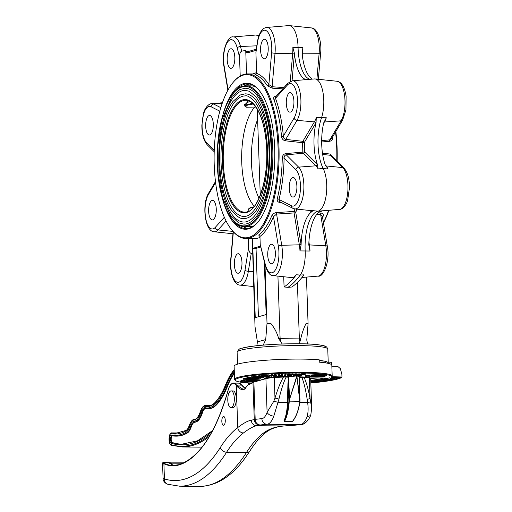 <?xml version="1.0" encoding="UTF-8"?>
<svg xmlns="http://www.w3.org/2000/svg" width="512" height="512" viewBox="0 0 512 512"><rect width="100%" height="100%" fill="white"/><g stroke="black" fill="none" stroke-linecap="round" stroke-linejoin="round"><path stroke-width="0.77" d="M234.24 369.683A71.853 28.192 -89.4 0 0 225.754 384.589A83.014 32.57 90.6 0 1 215.52 402.285A50.925 19.981 90.6 0 1 205.338 406.317A13.67 5.363 -89.4 0 0 200.512 411.462A22.605 8.87 90.6 0 1 193.709 420.09A14.79 5.805 -89.4 0 0 189.325 425.517A16.045 6.298 90.6 0 1 185.792 431.014A0.698 0.627 60.1 0 1 186.086 430.419L175.635 433.344A121.389 47.622 -89.4 0 1 171.622 432.864L170.982 433.562A5.581 2.189 -89.4 0 0 169.075 439.174A5.581 2.189 -89.4 0 0 170.957 444.621A0.698 0.64 107.1 0 0 171.392 445.293C168.102 444.525 168.448 433.491 171.411 432.902L179.597 432.947M172.134 435.789A3.488 1.37 -89.4 0 0 171.187 439.456A3.488 1.37 -89.4 0 0 172.358 442.554A227.424 89.229 -89.4 0 0 182.291 444.166M205.702 408.378A11.578 4.544 -89.4 0 0 202.426 412.774A24.698 9.69 90.6 0 1 194.995 422.195A12.698 4.979 -89.4 0 0 191.232 426.854A18.138 7.117 90.6 0 1 187.238 433.069A124.179 48.717 90.6 0 1 176.25 436.141L175.603 436.134A124.179 48.717 90.6 0 1 171.642 435.68L175.603 436.134A124.179 48.717 90.6 0 0 186.598 433.062A0.698 0.627 -119.9 0 1 185.901 432.378A17.44 6.842 -89.4 0 0 189.741 426.4A13.395 5.254 90.6 0 1 193.709 421.485A24 9.414 -89.4 0 0 200.934 412.326A12.275 4.819 90.6 0 1 205.267 407.706A52.32 20.525 -89.4 0 0 215.725 403.565A84.41 33.12 -89.4 0 0 226.131 385.568A70.458 27.642 90.6 0 1 234.291 371.149M217.114 404.218A53.018 20.8 90.6 0 1 208.614 408.704L207.968 408.698A53.018 20.8 90.6 0 1 205.875 408.403A0.698 0.64 105.1 0 1 205.728 408.384L207.968 408.698A53.018 20.8 90.6 0 0 216.474 404.211L217.114 404.218A85.114 33.389 90.6 0 0 227.603 386.074L226.963 386.067A85.114 33.389 90.6 0 1 216.474 404.211A0.698 0.589 42 0 1 215.725 403.565M234.368 373.44A69.76 27.373 -89.4 0 0 227.603 386.074M171.642 435.68L170.989 434.97A123.482 48.448 -89.4 0 0 185.901 432.378M225.267 420.397A4.397 1.722 90.6 0 1 223.501 425.28A4.397 1.722 90.6 0 1 221.83 421.37A4.397 1.722 90.6 0 1 223.597 416.493A4.397 1.722 90.6 0 1 225.267 420.397M231.149 390.912L233.075 390.931A8.371 3.283 90.6 0 1 236.256 398.374A8.371 3.283 90.6 0 1 232.896 407.674L230.97 407.654A8.371 3.283 -89.4 0 0 234.304 400.416A8.371 3.283 -89.4 0 0 234.336 398.355A8.371 3.283 -89.4 0 0 231.149 390.912A8.371 3.283 -89.4 0 0 227.776 399.251A8.371 3.283 -89.4 0 0 230.97 407.654M331.533 377.229L332.186 375.981A48.832 5.165 -2 0 0 283.2 372.525A48.832 5.165 -2 0 0 234.579 379.386L234.118 366.214A48.832 5.165 -2 0 1 265.338 360.301A48.832 5.165 -2 0 1 319.181 359.802L319.258 362.157A48.832 5.165 178 0 1 331.782 365.011L331.699 362.656L328.243 362.918A45.344 4.794 178 0 0 324.947 361.267A45.344 4.794 178 0 0 319.2 360.384M327.757 349.062A45.344 4.794 178 0 0 291.405 345.632A45.344 4.794 178 0 0 240.73 350.208A45.344 4.794 178 0 0 237.12 352.23C238.502 349.35 240.16 348.013 242.086 348.218C251.936 344.749 299.302 342.298 317.837 344.691C327.968 346.253 325.261 346.451 326.778 347.078L327.757 349.062L328.243 362.918L326.624 363.046M319.213 360.851A10.464 1.107 -2 0 1 324.947 361.267A10.464 1.107 -2 0 1 325.709 361.651L325.754 362.899M242.912 226.464A72.346 28.384 -89.4 0 0 247.827 228.435M249.338 84.045A72.346 28.384 -89.4 0 0 244.378 85.914M233.248 220.57A72.346 28.384 -89.4 0 0 246.029 228.563A72.346 28.384 -89.4 0 0 257.939 222.086M259.315 90.605A72.346 28.384 -89.4 0 0 247.539 83.885A72.346 28.384 -89.4 0 0 234.598 91.603M260.576 50.131A9.766 3.834 -89.4 0 0 264.294 58.816A9.766 3.834 -89.4 0 0 268.23 49.088A9.766 3.834 -89.4 0 0 264.499 39.283A9.766 3.834 -89.4 0 0 260.576 50.131M267.296 85.766A1.395 1.101 -32.7 0 0 268.87 84.582L271.616 52.691A18.842 7.392 -89.4 0 0 266.611 30.95A18.842 7.392 -89.4 0 0 257.562 42.259L255.917 52.499L256.646 73.395A83.712 32.845 90.6 0 1 268.87 84.582L272.141 86.752A1.395 0.442 -86.2 0 0 272.243 88.179L267.296 85.766A82.317 32.294 -89.4 0 0 255.411 74.816L256.646 73.395M227.181 59.603A9.766 3.834 -89.4 0 0 230.899 68.288A9.766 3.834 -89.4 0 0 234.829 58.56A9.766 3.834 -89.4 0 0 231.104 48.755A9.766 3.834 -89.4 0 0 227.181 59.603M240.211 76.026L239.552 57.146L237.229 48.019A18.842 7.392 -89.4 0 0 227.578 42.022A18.842 7.392 -89.4 0 0 224.173 66.144L228.077 89.869M247.763 51.706L246.989 52.947L245.734 50.394L241.69 51.181C240.275 51.77 239.565 53.76 239.552 57.146M246.016 51.514L247.366 51.091A1.395 0.422 -90.1 0 0 247.635 51.693M247.418 51.75L256.179 49.267M323.398 222.547A82.317 32.294 -89.4 0 0 328.614 210.31M336.755 160.954A82.317 32.294 -89.4 0 0 336.499 143.053A82.317 32.294 -89.4 0 0 335.546 131.974M322.464 153.184L330.118 154.042L333.562 157.786M318.278 212.787L320.89 213.011C322.957 213.402 323.718 214.458 323.162 216.186A1.395 0.922 22.7 0 0 322.394 216.442M332.813 136.576A82.317 32.294 90.6 0 1 332.851 137.005C332.902 139.392 331.846 140.813 329.67 141.274L321.677 141.99M309.952 79.315A34.88 13.683 90.6 0 1 298.074 47.418A23.718 9.306 -89.4 0 0 289.376 25.606A23.718 9.306 -89.4 0 0 288.678 25.6L266.65 27.462A21.626 8.486 90.6 0 1 275.027 53.248L292.666 53.741A23.245 9.12 -89.4 0 0 292.864 47.398L294.419 53.395A24.634 9.664 90.6 0 1 294.368 54.022L292.064 80.832M283.718 276.742L284.077 286.944L287.942 287.354A136.736 53.645 -89.4 0 0 300.205 275.104A23.718 9.306 -89.4 0 0 305.178 250.906A34.88 13.683 90.6 0 1 317.99 211.187A23.718 9.306 -89.4 0 0 326.336 194.131A23.718 9.306 -89.4 0 0 323.2 168.557A34.88 13.683 90.6 0 1 321.44 118.022A23.718 9.306 -89.4 0 0 323.104 93.146A23.718 9.306 -89.4 0 0 315.085 78.944A23.718 9.306 -89.4 0 0 314.394 78.938L292.358 80.8A21.626 8.486 90.6 0 1 300.582 95.77A21.626 8.486 90.6 0 1 297.018 120.365L314.381 121.888A23.245 9.12 -89.4 0 0 316.275 117.664L316.051 122.694A24.634 9.664 90.6 0 1 315.846 123.053L304.32 142.477A83.712 32.845 90.6 0 1 304.646 151.962A1.395 1.197 -45.2 0 1 303.27 153.242A1.395 0.55 84.6 0 1 302.816 152.019A82.317 32.294 -89.4 0 0 302.49 142.694L285.37 140.806C283.149 140.307 281.869 138.861 281.523 136.467A82.317 32.294 -89.4 0 0 273.805 99.258C273.286 97.517 274.061 96.493 276.115 96.198L276.224 96.192M233.254 82.253L233.792 81.626A82.317 32.294 90.6 0 1 247.648 73.907A82.317 32.294 90.6 0 1 279.078 151.776A82.317 32.294 90.6 0 1 245.926 238.534A82.317 32.294 90.6 0 1 232.23 230.528L231.712 229.894A81.619 32.026 -89.4 0 0 278.163 156.55A81.619 32.026 -89.4 0 0 233.254 82.253A81.619 32.026 -89.4 0 0 214.234 165.261A81.619 32.026 -89.4 0 0 231.712 229.894M282.784 88.87L272.243 88.179M245.926 238.534L254.266 238.624A82.317 32.294 -89.4 0 0 259.981 237.389M296.883 209.126A83.712 32.845 90.6 0 1 295.763 212.39A1.395 0.525 -9.4 0 1 294.086 212.941L276.589 214.067L273.485 216.666A1.395 0.922 22.7 0 0 271.834 215.648C272.678 213.926 274.266 212.896 276.589 212.55L294.08 211.443A82.317 32.294 -89.4 0 0 294.957 208.922M281.67 202.688L279.827 202.509C277.747 202.099 276.902 200.851 277.274 198.765A82.317 32.294 -89.4 0 0 282.272 157.952C282.445 155.501 283.629 154.042 285.811 153.581L304.646 151.962L317.293 164.525A24.634 9.664 90.6 0 1 317.523 164.768A35.245 13.83 90.6 0 1 316.051 122.694M245.734 50.394L246.554 73.939M260.39 246.189L252.832 248.333L255.251 317.658L266.163 314.566L264.32 261.837M264.96 264.346L267.021 323.373A14.97 5.875 -89.4 0 0 267.008 323.546L265.715 339.558L257.421 341.907L255.046 326.938A14.97 5.875 -89.4 0 0 255.021 326.778L252.275 238.605M306.458 277.094L308.083 323.802L305.984 323.706C303.725 328.141 301.965 333.21 300.71 338.906A18.893 1.997 178 0 0 299.36 338.88L280.109 338.682A18.893 1.997 178 0 0 278.714 338.675C277.114 332.941 274.458 327.827 270.752 323.341L267.021 323.373M276.589 212.55A1.395 0.461 86.4 0 0 276.589 214.067L281.734 245.293A21.626 8.486 90.6 0 1 273.357 275.642L291.501 277.562A23.354 9.165 -89.4 0 0 296.288 274.739L300.205 275.104L303.987 274.822A136.371 53.504 -89.4 0 1 291.776 287.021L287.942 287.354M282.202 343.987L278.714 338.675M300.71 338.906L299.334 343.757M265.715 339.558L263.258 345.107M256.858 345.734L257.421 341.907M307.571 343.962L306.778 339.987L308.07 323.974A14.97 5.875 90.6 0 1 308.083 323.802M223.142 113.952A73.043 28.659 90.6 0 1 259.059 90.285A73.043 28.659 90.6 0 1 274.797 156.512A73.043 28.659 90.6 0 1 257.677 222.4A73.043 28.659 90.6 0 1 222.266 197.99M335.84 131.475A81.619 32.026 90.6 0 1 337.114 161.312M328.902 210.285A81.619 32.026 90.6 0 1 323.443 222.81M260.57 247.078L256.038 248.365L258.432 316.762M256.038 248.365L252.832 248.333M233.35 231.834L230.938 259.846A18.842 7.392 -89.4 0 0 235.942 281.587A18.842 7.392 -89.4 0 0 244.992 270.278L248.602 247.808C248.858 251.174 249.728 253.024 251.226 253.37L252.787 253.402M248.602 247.808L248.275 238.56M234.342 264.57A9.766 3.834 -89.4 0 0 238.054 273.254A9.766 3.834 -89.4 0 0 241.99 263.526A9.766 3.834 -89.4 0 0 238.259 253.722A9.766 3.834 -89.4 0 0 234.342 264.57M265.325 264.518A2.79 1.44 -14.3 0 0 265.184 265.229L260.23 244.512L265.325 264.518A18.842 7.392 -89.4 0 0 274.976 270.515A18.842 7.392 -89.4 0 0 278.381 246.394L273.485 216.666A83.712 32.845 90.6 0 1 259.949 236.493L260.23 244.512M259.949 236.493L258.669 235.034A82.317 32.294 -89.4 0 0 271.834 215.648M267.738 255.098A9.766 3.834 -89.4 0 0 271.45 263.782A9.766 3.834 -89.4 0 0 275.386 254.054A9.766 3.834 -89.4 0 0 271.654 244.25A9.766 3.834 -89.4 0 0 267.738 255.098M258.656 36.39A23.718 9.306 -89.4 0 0 255.981 35.078A23.718 9.306 -89.4 0 0 255.283 35.072L233.254 36.934A21.626 8.486 90.6 0 1 240.493 46.496L256.73 45.824M208.627 211.232A9.766 3.834 -89.4 0 0 212.346 219.917A9.766 3.834 -89.4 0 0 216.275 210.189A9.766 3.834 -89.4 0 0 212.55 200.384A9.766 3.834 -89.4 0 0 208.627 211.232M205.664 126.336A9.766 3.834 -89.4 0 0 209.382 135.014A9.766 3.834 -89.4 0 0 213.312 125.293A9.766 3.834 -89.4 0 0 209.581 115.482A9.766 3.834 -89.4 0 0 205.664 126.336M286.291 103.469A9.766 3.834 -89.4 0 0 290.003 112.154A9.766 3.834 -89.4 0 0 293.939 102.426A9.766 3.834 -89.4 0 0 290.208 92.621A9.766 3.834 -89.4 0 0 286.291 103.469M289.254 188.371A9.766 3.834 -89.4 0 0 292.973 197.056A9.766 3.834 -89.4 0 0 296.902 187.328A9.766 3.834 -89.4 0 0 293.171 177.523A9.766 3.834 -89.4 0 0 289.254 188.371M325.472 165.434L325.958 165.92A23.245 9.12 90.6 0 1 328.109 168.992L325.222 164.845A35.245 13.83 90.6 0 1 323.75 122.771L326.317 117.766L316.275 117.664M317.523 164.768L318.067 168.89L323.2 168.557L328.109 168.992M278.381 246.394A2.79 1.05 170.6 0 1 281.734 245.293L299.341 244.819L294.086 212.941A1.395 0.461 86.3 0 1 294.08 211.443A1.395 0.851 19.8 0 1 295.763 212.39L301.011 244.269A24.634 9.664 90.6 0 1 301.107 244.851A35.245 13.83 90.6 0 1 311.77 211.782A24.634 9.664 90.6 0 1 311.526 211.667L309.03 210.413M308.909 242.067L309.382 244.922A23.245 9.12 90.6 0 1 310.016 251.027L308.806 244.934A35.245 13.83 90.6 0 1 319.469 211.866L322.995 210.758L317.99 211.187L312.954 210.656L311.77 211.782M301.107 244.851L299.974 250.918L310.016 251.027M306.093 79.642A35.245 13.83 90.6 0 1 294.419 53.395M312.333 79.11A35.245 13.83 90.6 0 1 302.118 53.478L302.906 47.507L292.864 47.398M284.077 286.944A136.371 53.504 -89.4 0 0 296.288 274.739M255.917 52.499L257.37 41.843A2.79 0.915 9.1 0 0 257.562 42.259M281.523 136.467L283.341 136.147L294.086 118.035A18.842 7.392 -89.4 0 0 296.666 93.293A18.842 7.392 -89.4 0 0 287.27 85.158A2.79 2.342 41.9 0 1 287.757 83.322L275.552 96.941L275.488 98.304A83.712 32.845 90.6 0 1 283.341 136.147C283.43 137.875 284.23 138.957 285.728 139.392L302.854 141.312A1.395 1.062 -149.3 0 1 304.32 142.477L302.49 142.694A1.395 0.525 -83.6 0 1 302.854 141.312L314.381 121.888A1.395 1.062 -149.3 0 1 315.846 123.053M329.67 141.274A1.395 0.57 84.8 0 1 329.805 139.853L331.635 138.566M285.811 153.581A1.395 0.55 84.7 0 0 286.266 154.829L298.65 167.142L315.91 165.811L303.27 153.242L286.266 154.829C284.794 155.226 284.07 156.282 284.102 157.99L282.272 157.952M291.482 205.773L279.021 199.494L279.757 201.728L292.794 208.294A2.79 2.522 -63.3 0 1 291.482 205.773A18.842 7.392 -89.4 0 0 300.128 192.525A18.842 7.392 -89.4 0 0 295.891 169.715L284.102 157.99A83.712 32.845 90.6 0 1 279.021 199.494A1.395 0.659 13.8 0 0 277.274 198.765M344.058 168.218C347.699 172.454 349.498 179.002 349.453 187.859L347.654 200.211C347.021 203.712 343.002 209.562 339.584 209.382A21.626 8.486 -89.4 0 0 347.827 191.386A21.626 8.486 -89.4 0 0 342.733 167.603A2.79 2.4 134.8 0 1 344.058 168.218L331.814 156.045L330.342 155.29L322.65 154.413M327.334 246.426C330.342 261.184 323.315 277.83 318.067 276.109A21.626 8.486 -89.4 0 0 325.811 245.754A2.79 1.05 170.6 0 1 327.334 246.426L322.336 216.09L320.666 214.528L316.934 214.195M330.118 154.042A1.395 0.538 -83.5 0 0 330.342 155.29L342.733 167.603L325.958 165.92A1.395 1.197 -45.2 0 1 325.69 165.856M320.89 213.011A1.395 0.627 -84.9 0 0 320.666 214.528L325.811 245.754L309.382 244.922M287.27 85.158L275.488 98.304A1.395 0.89 -20.2 0 1 273.805 99.258M294.086 118.035A2.79 2.125 -149.3 0 0 297.018 120.365L285.728 139.392A1.395 0.525 -83.7 0 0 285.37 140.806M280.211 201.952A1.395 0.614 -84.4 0 0 279.827 202.509M330.746 379.098A20.928 2.214 178 0 0 335.002 377.888L333.766 377.875A20.928 2.214 178 0 0 329.504 379.085L330.746 379.098L330.726 378.547M334.886 379.155L340.211 377.926L334.886 379.155M325.261 379.053L329.626 377.818L325.248 378.778M332.013 376.672L341.965 377.011L341.869 374.24L340.326 368.621L337.824 366.483L331.846 366.278M296.442 374.566L293.478 375.283L296.442 374.566M296.442 374.534L296.442 373.856L295.424 373.875L293.485 374.611M289.574 373.926L289.6 374.618L288.557 374.65L287.68 375.341L288.717 375.315L289.594 374.63L289.574 373.926L288.538 373.952L287.654 374.65L287.686 375.334L287.654 374.65M282.56 374.822L281.517 374.861L281.734 375.52L282.778 375.475L282.534 374.131L281.491 374.163L281.517 374.861L281.491 374.163M282.752 374.784L282.534 374.131M275.552 375.142L274.528 375.2L276.864 375.757L275.552 375.142L275.526 374.451L274.496 374.496L274.528 375.181M276.832 375.053L276.858 375.75L276.832 375.053L275.526 374.451M268.787 375.584L271.168 376.141L268.787 375.584L268.762 374.893L267.75 374.95L267.814 375.622M271.11 375.469L268.762 374.893M262.464 376.134L265.862 376.608L262.464 376.134L262.438 375.443L261.549 375.533M264.563 375.731L262.438 375.443M256.774 376.774L261.107 377.152L256.774 376.774L256.749 376.077L255.974 376.179M258.579 376.23L256.749 376.077M251.898 377.478L257.043 377.754L251.898 377.478L251.878 376.787L251.027 376.858L251.053 377.555M253.338 376.858L251.878 376.787M247.981 378.234L253.03 378.47L247.981 378.234L247.955 377.542L247.187 377.619L247.213 378.31M248.992 377.562L247.955 377.542M302.362 374.317L305.338 374.272L302.362 374.317M303.2 374.426L303.174 373.734M303.277 374.291L303.283 373.587L304.186 373.594L304.211 374.291M303.309 374.278L303.283 373.587M304.192 373.741L304.691 373.715M304.717 374.413L304.717 373.536L305.312 373.574L305.338 374.272M304.742 374.234L304.717 373.536M301.574 374.509L301.549 373.811L302.483 373.549L303.123 373.549L303.149 374.246M302.502 374.24L302.483 373.549M301.395 374.592L303.949 374.675L300.973 374.662L301.549 373.875M301.37 374.771L300.947 373.971L301.37 373.901M303.546 374.477L303.949 374.675M301.331 374.56L301.306 373.869M301.35 374.074L300.947 373.971L301.35 374.074M301.28 374.611L301.254 373.914M299.974 374.982L302.643 375.008L300 374.976M299.834 375.091L302.765 375.008L299.834 375.091L299.853 374.285L300.87 374.157M302.861 374.253L302.765 375.008M301.478 375.232L298.17 375.469L301.229 375.155M298.765 374.867L299.014 375.379L298.995 374.797M298.17 375.469L298.157 375.04M298.701 375.322L298.688 374.886M299.366 374.694L299.738 374.694M297.702 375.629L300.448 375.667L297.619 375.674M297.421 375.002L297.446 375.699L297.549 375.206M297.965 375.52L297.946 375.098M246.419 379.264L243.443 379.245L246.413 379.117M243.443 379.245L243.45 378.541L245.683 378.432M243.475 379.238L243.45 378.541M243.571 379.238L243.546 378.541M243.853 379.226L243.827 378.534M244.973 378.918L244.947 378.227M245.05 378.925L245.024 378.227M245.926 379.2L245.914 378.739M247.27 379.27L249.869 378.976L247.264 379.181M250.816 379.149L249.222 379.213L250.816 379.149L250.803 378.79M249.139 378.554L249.216 379.053M250.374 379.136L250.362 378.784M252.179 379.162L253.869 379.187L252.006 379.226M251.552 378.541L251.578 379.238L254.317 379.194L251.706 379.021M254.438 378.426L254.317 379.194M299.731 374.592L293.818 375.994L299.731 374.592M299.731 374.547L299.75 373.875L296.467 374.534M293.056 374.579L292.038 374.592L289.197 375.994L290.227 375.974L293.056 374.579M293.043 373.875L293.069 374.566L293.043 373.875L292.013 373.901L289.184 375.315M286.086 374.707L285.043 374.739L284.384 376.09L285.427 376.058L286.086 374.707L286.067 374.01L285.018 374.042L284.384 376.09L284.358 375.398M279.04 374.97L277.997 375.008L279.526 376.282L280.57 376.237L279.04 374.97L279.014 374.272L277.978 374.317L278.003 375.002M280.544 375.546L280.57 376.237L280.544 375.546L279.014 374.272M272.128 375.354L271.123 375.418L274.79 376.563L275.789 376.493L272.128 375.354L272.102 374.656L271.078 374.707L271.123 375.386M275.77 375.834L272.102 374.656M275.814 376.512L275.789 375.814L275.789 376.493M265.555 375.846L270.317 376.915L265.555 375.846L265.53 375.155L264.544 375.213L264.621 375.878M271.226 376.192L271.149 375.45M267.776 375.546L265.53 375.155M259.526 376.442L267.181 377.274L259.526 376.442L259.501 375.75L258.669 375.846M267.053 376.614L265.856 376.422M261.485 375.962L259.501 375.75M254.227 377.12L263.565 377.741L254.227 377.12L254.202 376.422L253.491 376.531M262.874 376.979L261.094 376.87M255.853 376.531L254.202 376.422M263.379 377.094L263.565 377.741M249.811 377.85L260.57 378.253L249.811 377.85L249.786 377.158L248.979 377.235L249.005 377.926M251.04 377.203L249.786 377.158M246.419 378.624L257.562 378.861L246.419 378.624L246.394 377.933L245.67 378.01L245.69 378.701M247.2 377.939L246.394 377.933M322.758 379.514L310.765 381.453A48.41 5.12 178 0 0 322.726 379.514L334.285 379.629A52.358 5.536 -2 0 1 310.81 382.771M341.965 377.011L341.203 377.766L331.072 377.421L331.795 376.666M341.542 377.677L341.203 377.766A59.296 6.272 178 0 1 310.822 382.995L341.542 377.67M331.699 362.656A48.832 5.165 -2 0 1 331.725 362.81L332.186 375.981M250.067 383.872L250.042 383.206M264.134 378.912A19.322 2.042 -2 0 1 293.35 376.282M298.573 376.589A19.322 2.042 -2 0 1 300.845 376.896M299.373 381.76L299.456 384.045M288.851 377.19L287.827 402.362C287.558 410.406 286.368 416.64 284.256 421.075L284.339 421.024C286.714 416.435 288.237 409.824 288.896 401.19L296.845 375.942L288.736 376.73L288.851 377.19L286.086 377.12C283.571 382.362 281.19 389.67 278.957 399.04L273.85 416.058A24 9.414 90.6 0 1 267.066 424.262L260.358 424.966A5.581 5.126 84 0 1 255.181 419.334L261.894 418.63A18.419 7.226 -89.4 0 0 267.098 412.333L265.92 378.675L253.882 382.086L255.181 419.334L254.259 419.565L252.966 382.451A251.84 26.624 -2 0 1 248.006 385.043L244.294 389.318C241.811 390.182 239.136 388.915 236.275 385.523A42.624 16.723 90.6 0 1 235.898 385.056A15.347 6.022 -89.4 0 0 228.186 390.106A174.758 68.563 90.6 0 1 178.72 465.005A128.71 50.496 90.6 0 1 163.904 463.731L164.435 478.918A5.581 5.094 107.5 0 0 167.885 484.294C163.725 482.848 162.918 479.552 163.091 478.592L164.435 478.918A216.96 85.12 -89.4 0 0 220.365 447.437A179.987 70.618 90.6 0 1 237.741 427.558C243.373 423.238 247.885 420.781 251.27 420.186L254.259 419.565A5.581 5.498 75.8 0 0 259.802 425.05L256.742 425.702C253.472 426.323 249.043 428.736 243.456 432.954A174.406 68.429 -89.4 0 0 226.618 452.218L246.509 452.429A5.581 4.339 32.4 0 0 250.099 450.688L244.787 458.445C231.36 476.762 216.256 486.08 199.482 486.4A222.541 87.309 -89.4 0 0 246.509 452.429A174.406 68.429 90.6 0 1 263.347 433.165C268.922 428.947 275.77 426.554 283.885 425.99L300.429 424.608A24 9.414 -89.4 0 0 307.213 416.403A5.581 3.36 19.3 0 0 310.861 414.586L311.699 408.16L310.054 398.464L309.338 377.933A28.602 3.021 178 0 0 304.077 377.306C306.426 382.554 308.416 389.606 310.054 398.464A5.581 0.845 171.1 0 1 307.187 399.341C305.715 389.926 303.936 382.579 301.843 377.286L301.709 376.909L303.853 376.992L299.565 376.883M175.213 465.395A128.365 50.362 90.6 0 1 172.717 464.941L168.544 462.605L162.95 462.547L164.25 463.392A128.365 50.362 -89.4 0 0 173.101 465.491A128.365 50.362 -89.4 0 0 178.867 464.71M164.25 463.392L163.904 463.731L162.547 462.982L163.091 478.592M273.85 416.058A5.581 3.36 19.3 0 1 267.098 412.333L273.741 401.338L274.982 398.093C277.651 389.286 280.467 382.278 283.43 377.088L274.362 377.248A28.256 2.989 -2 0 1 283.418 376.774M171.29 462.88L183.725 462.848M168.858 462.854A0.352 0.339 127.3 0 0 168.576 462.682L171.258 462.874L168.544 462.605M288.454 377.99L289.683 398.982L289.267 401.248L288.896 401.19L288.294 383.949L287.923 383.923L288.602 377.146L288.032 376.768L288.602 377.146M289.267 401.248C288.602 409.965 287.059 416.634 284.653 421.267L283.93 420.838C286.016 416.454 287.194 410.291 287.456 402.336L278.259 402.24L273.741 401.338M307.213 416.403C308.25 412.39 308.384 407.77 307.629 402.547L299.802 402.464M296.845 375.942L299.974 399.008L299.923 401.306C298.771 409.933 296.352 416.538 292.672 421.114L292.48 421.344C296.186 416.73 298.618 410.067 299.782 401.363L296.922 376.55L289.683 398.982M299.808 399.085L299.181 376.838L297.018 375.942M299.181 376.838L299.597 376.89L299.405 378.106M245.51 388.442A42.278 16.589 90.6 0 1 241.421 384.806A15.699 6.157 -89.4 0 0 238.694 383.136L233.562 383.085A15.699 6.157 90.6 0 1 236.282 384.749A42.278 16.589 -89.4 0 0 236.653 385.216L243.066 389.235L244.429 389.037M182.931 463.213L169.037 463.155M292.742 425.395A5.581 4.48 86.4 0 0 293.056 425.389L300.973 424.582C305.843 424.691 310.368 417.293 310.861 414.586L310.861 414.586M293.722 425.312A5.581 5.126 84 0 0 294.266 425.286M311.699 408.16L310.662 378.509A13.952 1.472 178 0 0 309.338 377.933L303.853 376.992L304.077 377.306L299.334 377.254L299.597 376.89L299.168 377.293M310.714 401.722A5.581 0.762 173.2 0 1 307.629 402.547L307.187 399.341M167.885 484.294L179.59 486.189A222.541 87.309 90.6 0 0 226.618 452.218A5.581 4.339 32.4 0 1 220.365 447.437M288.102 376.762L283.43 377.088A28.602 3.021 178 0 0 274.266 377.562L274.982 398.093L278.957 399.04M284.339 421.024L284.653 421.267L284.333 421.197M248.006 385.043L248.294 384.704M283.93 420.838L284.531 421.357L292.64 421.286C296.365 416.672 298.797 410.022 299.955 401.331L299.782 401.363M283.898 420.979L284.333 421.286M296.966 375.936L296.922 376.55M299.923 401.306L288.902 401.133M162.912 463.11A0.352 0.333 -45.8 0 1 163.283 462.765L168.723 462.822A0.352 0.339 139.5 0 1 168.96 462.938L168.851 462.957M253.357 104A28.339 2.995 178 0 0 246.867 107.194L254.726 107.053A53.926 21.158 -89.4 0 0 253.882 108.045A53.926 21.158 -89.4 0 0 241.664 158.227A53.926 21.158 -89.4 0 0 254.33 206.253M243.891 224.141A67.949 26.656 -89.4 0 0 271.168 148.666A67.949 26.656 -89.4 0 0 245.312 88.256L239.942 89.478L231.923 96.563L221.798 119.891L217.683 146.298L218.131 174.406L222.656 198.022L230.496 215.302L238.611 222.835L243.891 224.141M243.917 222.048A65.856 25.837 90.6 0 1 218.765 155.93A65.856 25.837 90.6 0 1 245.293 90.349L249.293 91.258L255.917 96.838C263.981 107.827 268.582 125.158 269.709 148.819C270.259 169.664 267.661 187.654 261.907 202.79C259.731 208.25 257.299 212.608 254.598 215.872C251.059 220.058 247.501 222.112 243.917 222.048M243.949 218.56A62.368 24.467 -89.4 0 0 268.986 149.286A62.368 24.467 -89.4 0 0 245.254 93.837L240.294 94.963L232.909 101.485C229.082 106.701 225.984 113.837 223.616 122.899C215.501 153.286 220.147 195.539 231.603 210.419C236.749 216.595 240.864 219.309 243.949 218.56M255.878 107.059L246.426 107.219M247.52 211.661L248.211 210.368M252.794 103.45A29.011 3.066 -2 0 0 244.87 105.926L246.842 107.264L244.64 105.946L248.198 100.646M243.974 216.474A60.275 23.648 90.6 0 1 220.96 155.949A60.275 23.648 90.6 0 1 245.235 95.93C247.053 95.142 250.272 97.114 254.906 101.843C262.285 111.898 266.49 127.763 267.526 149.44C268.032 168.531 265.651 185.011 260.378 198.874C258.394 203.866 256.166 207.853 253.696 210.835C250.464 214.656 247.226 216.531 243.974 216.474M255.283 86.726A70.394 27.616 -89.4 0 0 251.117 85.875L245.984 85.818A70.394 27.616 90.6 0 1 272.858 156.493A70.394 27.616 90.6 0 1 244.512 226.592L249.645 226.643A70.394 27.616 -89.4 0 0 253.824 225.882M253.44 207.322A29.011 3.066 178 0 0 248.474 209.146L248.109 210.854L248.467 211.277M249.645 101.229L244.499 104.634L244.87 105.926M257.613 119.501A52.909 20.762 -89.4 0 0 259.008 198.227M249.133 379.827L249.165 380.717L253.958 380.486L255.853 379.955L253.19 379.674M253.933 379.75L253.958 380.486M249.165 380.717L246.259 380.41L251.962 379.693M316.672 374.72L316.704 375.654L320.301 375.187L319.309 374.72L315.795 374.72M312.09 375.059L312.115 375.654L311.123 375.187L314.24 374.784M316.704 375.654L312.115 375.654M209.306 436.518A230.214 90.323 90.6 0 1 181.946 446.957L198.63 447.13A230.214 90.323 -89.4 0 0 202.189 446.989M200.627 411.104A0.698 0.397 17.6 0 0 200.486 411.258C201.85 407.405 203.501 405.504 205.446 405.549A14.368 5.638 90.6 0 1 206.016 405.632A50.227 19.706 -89.4 0 0 208 405.907C210.566 405.952 213.114 404.589 215.642 401.83A0.698 0.589 42 0 0 215.52 402.285M205.338 406.317A0.698 0.64 105.1 0 1 206.016 405.632L209.914 405.67M185.792 431.014A122.086 47.898 90.6 0 1 170.982 433.562M170.957 444.621A229.517 90.048 -89.4 0 0 210.714 434.093M249.126 384.314A29.299 11.494 -89.4 0 0 249.139 383.142M248.595 383.104A27.904 10.95 90.6 0 1 248.57 384.563M212.288 431.232A228.122 89.504 90.6 0 1 171.034 443.232A4.186 1.645 90.6 0 1 169.626 439.226A4.186 1.645 90.6 0 1 170.989 434.97M172.358 442.554L171.712 442.547A227.424 89.229 -89.4 0 0 181.978 444.166L197.472 440.832L212.646 430.547M171.629 435.686A3.488 1.37 -89.4 0 0 170.541 439.277A3.488 1.37 -89.4 0 0 171.712 442.547A0.698 0.64 107.1 0 0 171.034 443.232M187.238 433.069L186.598 433.062A18.138 7.117 90.6 0 0 190.592 426.848L191.232 426.854M194.995 422.195L194.355 422.189A12.698 4.979 -89.4 0 0 190.592 426.848A0.698 0.403 18.2 0 1 189.741 426.4M202.426 412.774L201.786 412.762A24.698 9.69 90.6 0 1 194.355 422.189A0.698 0.64 86 0 1 193.709 421.485M205.651 408.358A11.578 4.544 -89.4 0 0 205.414 408.339A11.578 4.544 -89.4 0 0 201.786 412.762A0.698 0.397 17.6 0 1 200.934 412.326M234.342 372.634A69.76 27.373 -89.4 0 0 226.963 386.067A0.698 0.448 21.6 0 1 226.131 385.568M189.453 425.146A0.698 0.403 18.2 0 0 189.325 425.517M194.349 419.398A0.698 0.64 86 0 0 193.709 420.09M186.086 430.419C187.283 429.741 188.358 428.038 189.306 425.306C190.822 421.37 192.486 419.405 194.298 419.398C196.589 419.238 198.656 416.525 200.486 411.258A0.698 0.397 17.6 0 0 200.512 411.462M215.642 401.83C219.411 397.632 222.778 391.802 225.747 384.339A0.698 0.448 21.6 0 0 225.754 384.589M205.267 407.706A0.698 0.64 105.1 0 0 205.728 408.384L205.414 408.339M243.456 432.954A5.581 4.909 52.8 0 1 237.741 427.558L236.275 385.523L236.653 385.216M237.229 48.019A2.79 1.44 165.7 0 1 240.493 46.496L241.69 51.181M247.366 51.091L249.747 51.091M323.162 216.186A82.317 32.294 90.6 0 1 322.579 217.555M316.915 79.136L319.104 53.709L302.707 53.843L302.47 56.608M321.677 140.602L329.805 139.853L341.101 120.826L324.422 121.99L323.616 123.347M337.075 81.267C341.587 81.958 344.595 86.938 346.099 96.205L345.952 109.779L342.688 119.942A2.79 2.125 -149.3 0 1 341.101 120.826A21.626 8.486 -89.4 0 0 344.749 97.005A21.626 8.486 -89.4 0 0 337.075 81.267L315.085 78.944M326.317 117.766A23.245 9.12 90.6 0 1 324.422 121.99A1.395 1.062 -149.3 0 0 323.936 122.131M295.891 169.715A2.79 2.4 134.8 0 1 298.65 167.142A21.626 8.486 90.6 0 1 303.68 191.718A21.626 8.486 90.6 0 1 294.874 208.915L311.853 210.707A23.245 9.12 -89.4 0 0 312.954 210.656M318.067 168.89A23.245 9.12 -89.4 0 0 315.91 165.811A1.395 1.197 -45.2 0 0 317.293 164.525M252.582 73.958A83.712 32.845 90.6 0 1 256.621 72.749M256.006 50.387L246.989 52.947M277.926 276.128L280.109 338.682L280.627 341.466M297.389 282.483L299.36 338.88L299.878 341.67M242.586 348.147A43.251 4.57 -2 0 1 293.421 343.763A43.251 4.57 -2 0 1 325.306 347.61M305.984 323.706A16.045 1.696 178 0 0 308.07 323.974M267.008 323.546A16.045 1.696 178 0 0 270.752 323.341M251.226 253.37L248.346 271.309L253.088 271.514M244.992 270.278A2.79 0.915 -170.9 0 0 248.346 271.309A21.626 8.486 90.6 0 1 239.955 285.114L253.619 286.56M299.974 250.918A23.245 9.12 -89.4 0 0 299.341 244.819A1.395 0.525 -9.4 0 0 301.011 244.269M271.616 52.691A2.79 0.486 -175.1 0 0 275.027 53.248L272.141 86.752L283.968 87.546M290.285 81.37L292.666 53.741L294.368 54.022M311.36 27.93C317.12 27.648 322.118 40.992 320.595 53.414A2.79 0.486 -175.1 0 1 319.104 53.709A21.626 8.486 -89.4 0 0 311.36 27.93L289.376 25.606M302.906 47.507A23.245 9.12 90.6 0 1 302.707 53.843L302.157 53.888M226.08 220.979L218.048 229.946L232.947 231.379M215.59 182.496L208.467 194.502A18.842 7.392 -89.4 0 0 205.894 219.245A18.842 7.392 -89.4 0 0 215.283 227.379L224.346 217.261M215.283 227.379A2.79 2.342 -138.1 0 0 218.048 229.946A21.626 8.486 90.6 0 1 214.246 231.776L232.947 233.754M219.834 111.174L211.072 106.765A18.842 7.392 -89.4 0 0 202.426 120.013A18.842 7.392 -89.4 0 0 206.662 142.822A2.79 2.4 -45.2 0 0 207.258 144.832C203.616 140.595 201.818 134.042 201.862 125.19L203.667 112.832C204.301 109.338 208.32 103.482 211.731 103.667A21.626 8.486 90.6 0 1 213.651 104.058L222.208 103.354M211.072 106.765A2.79 2.522 116.7 0 1 213.651 104.058L220.826 107.674M206.662 142.822L214.253 150.368M311.181 210.637A1.395 1.261 -63.3 0 1 311.526 211.667M215.482 181.574L208.634 193.107A2.79 2.125 30.7 0 0 208.467 194.502M227.872 90.24L223.987 66.624A2.79 1.05 -9.4 0 1 224.173 66.144M233.133 231.597L230.72 259.635A2.79 0.486 4.9 0 0 230.938 259.846M253.587 381.92A10.464 1.107 -2 0 1 241.658 381.683A45.344 4.794 -2 0 1 241.114 381.562A10.464 1.107 -2 0 1 246.675 379.955A10.464 1.107 -2 0 1 260.25 380.013M241.114 381.562A0.698 0.646 -76.5 0 0 241.741 380.819A44.646 4.723 178 0 0 242.278 380.941A9.766 1.03 178 0 0 257.395 380.819M241.382 380.71A9.766 1.03 178 0 0 241.741 380.819L241.734 380.621M241.658 381.683A0.698 0.64 -77.8 0 0 242.278 380.941L242.259 380.512M305.888 376.595A10.464 1.107 -2 0 1 311.456 374.957A10.464 1.107 -2 0 1 325.158 375.072A0.698 0.64 102.2 0 1 324.986 375.059L325.51 375.181A0.698 0.646 -76.5 0 0 325.702 375.194A10.464 1.107 -2 0 1 319.699 376.832A10.464 1.107 -2 0 1 306.182 376.666A24.416 2.579 178 0 0 305.888 376.595A0.698 0.64 -77.8 0 0 306.509 375.853A25.114 2.656 -2 0 1 306.81 375.923A0.698 0.646 103.5 0 1 306.182 376.666M325.158 375.072A45.344 4.794 -2 0 1 325.702 375.194M305.734 375.482L305.568 375.898C305.939 375.046 321.914 374.131 324.986 375.059A0.698 0.64 102.2 0 1 324.845 375.008M306.035 375.718A9.766 1.03 178 0 0 306.509 375.853L306.496 375.603M306.79 375.539L306.81 375.923A9.766 1.03 178 0 0 316.544 376.243A9.766 1.03 178 0 0 325.402 375.155M293.504 375.27L293.485 374.573M295.45 374.566L295.424 373.875M288.557 374.65L288.538 373.952M271.136 376.122L271.11 375.43M265.786 376.582L265.766 376.128M260.973 377.12L260.96 376.781M304.282 374.438L304.262 373.741M244.019 379.194L244 378.496M293.856 375.974L293.837 375.328M298.765 374.579L298.746 373.888M289.21 375.981L289.184 375.29L289.197 375.994M292.038 374.592L292.013 373.901M286.086 374.701L286.067 374.016M285.043 374.739L285.018 374.042M271.245 376.838L271.226 376.141M267.078 377.242L267.053 376.55M263.398 377.709L263.379 377.037M260.333 378.214L260.314 377.664M257.971 378.746L257.952 378.266M322.726 379.514L334.285 379.629M330.317 379.597A51.661 5.459 -2 0 1 310.784 381.997M316.448 380.685A50.963 5.389 178 0 0 325.632 379.546M310.726 380.378A43.949 4.646 178 0 0 323.808 378.106A0.698 0.64 74.2 0 0 324.474 378.81A44.646 4.723 -2 0 1 310.758 381.165M310.675 378.566A0.698 0.64 74.2 0 1 310.669 378.573L311.174 378.426A4.883 0.518 -2 0 1 317.574 377.933L322.707 377.984A4.883 0.518 -2 0 1 325.293 378.573L324.474 378.81M325.293 378.573A0.698 0.64 -105.8 0 1 324.666 378.093M331.072 377.421A48.134 5.088 178 0 0 266.861 374.17A48.134 5.088 178 0 0 251.232 383.277M287.827 402.362L287.456 402.336L287.923 383.923M300.973 424.582A5.581 5.126 84 0 1 300.429 424.608L267.066 424.262A5.581 5.126 84 0 1 261.894 418.63M260.358 424.966L259.802 425.05M263.347 433.165A5.581 4.909 52.8 0 0 266.144 432.262C270.861 428.627 276.896 426.534 284.237 425.978A5.581 4.672 85.9 0 1 283.885 425.99L256.742 425.702A5.581 5.434 79.4 0 1 251.27 420.186M274.349 377.248L266.227 378.33A13.606 1.44 -2 0 1 274.336 377.248L274.266 377.562A13.952 1.472 178 0 0 265.92 378.675L253.114 382.157A0.352 0.339 -123.6 0 0 252.966 382.451A13.952 1.472 178 0 1 253.882 382.086L266.067 378.374M285.971 376.742L288.032 376.768M299.597 376.89L301.696 376.909M303.891 376.998A28.256 2.989 -2 0 1 309.011 377.613L309.088 377.613C310.464 377.978 310.989 378.272 310.662 378.509M241.677 385.12L235.898 385.056M181.043 463.981L180.858 462.982M171.437 464.538L171.258 462.874L183.731 462.848M284.653 421.267L292.48 421.344M266.144 432.262L266.144 432.262C260.659 436.403 255.309 442.547 250.099 450.688M244.294 389.318A0.352 0.326 -109.9 0 1 244.614 388.973M178.72 465.005L179.027 464.666M299.93 401.254L299.341 379.866M254.778 106.989L255.834 107.002M249.158 208.525A28.339 2.995 -2 0 1 253.85 206.848M217.357 163.923A69.696 27.341 -89.4 0 0 260.32 212.32A69.696 27.341 -89.4 0 0 256.134 92.352A69.696 27.341 -89.4 0 0 217.357 163.923M235.898 106.054A55.942 21.946 -89.4 0 0 223.309 162.406A55.942 21.946 -89.4 0 0 245.581 212.096C258.816 212.314 270.445 172.813 265.882 139.142C264.858 130.406 263.11 122.81 260.634 116.339C256.646 106.406 252.019 101.069 246.746 100.333A55.942 21.946 -89.4 0 0 235.898 106.054M222.464 162.477A56.64 22.221 90.6 0 1 253.971 104.314A56.64 22.221 90.6 0 1 257.376 201.805A56.64 22.221 90.6 0 1 222.464 162.477M243.162 380.352A7.955 0.838 178 0 0 250.816 381.03A7.955 0.838 178 0 0 258.989 379.859M307.821 375.36A7.955 0.838 178 0 0 307.93 375.629A7.955 0.838 178 0 0 316.755 375.987A7.955 0.838 178 0 0 323.648 374.867M205.446 405.549L210.176 405.6M171.392 445.293L181.946 446.957M234.227 369.382L225.747 384.339M248.512 384.589L248.538 383.098M202.189 446.995L198.63 447.13M339.584 209.382L322.675 210.816M247.648 73.907L256.544 73.997M237.12 352.23L237.536 364.179M318.067 276.109L301.952 277.478M259.002 35.398L255.981 35.078M211.731 103.667L222.413 102.758M207.258 144.832L214.208 151.738M208.634 193.107C201.715 203.789 204.685 231.763 214.246 231.776M287.757 83.322L292.358 80.8M342.688 119.942L331.616 138.592M292.794 208.294L294.874 208.915M320.595 53.414L318.368 79.29M257.37 41.843C259.142 32.755 262.234 27.962 266.65 27.462M223.987 66.624C220.979 51.859 228 35.219 233.254 36.934M265.184 265.229C267.469 272.474 270.195 275.942 273.357 275.642M230.72 259.635C230.093 268.173 231.219 275.174 234.099 280.64C236.134 283.661 238.086 285.152 239.955 285.114M260.448 380.077C257.664 379.123 241.293 380.019 240.922 380.89L241.088 380.474M325.51 375.181L325.875 375.296L325.677 374.893M293.478 375.283L293.459 374.592M296.467 374.547L296.442 373.856M274.522 375.194L274.496 374.496M267.776 375.642L267.75 374.95M265.862 376.608L265.85 376.141M261.498 376.198L261.472 375.507M261.107 377.152L261.094 376.794M255.866 376.838L255.84 376.147M304.019 373.933L304.045 374.624M300.87 374.016L300.89 374.707M299.725 374.349L299.75 375.046M300.55 374.912L300.57 375.603M293.818 375.994L293.792 375.328M299.77 374.566L299.75 373.875M277.997 375.008L277.978 374.317M271.104 375.405L271.078 374.707M271.302 376.858L271.283 376.166M264.57 375.91L264.544 375.213M267.181 377.274L267.155 376.582M258.586 376.512L258.56 375.814M253.344 377.19L253.325 376.499M260.57 378.253L260.55 377.677M258.291 378.784L258.272 378.272M310.669 378.598L317.542 377.939L325.261 378.195L324.96 377.69M234.579 379.386L235.526 380.73L238.675 381.824L251.219 383.283M199.482 486.4L179.59 486.189M243.078 389.235L244.512 388.992L248.032 384.883M284.237 425.978L293.056 425.389M248.186 384.73L253.114 382.157M233.562 383.085C231.232 383.258 229.44 385.568 228.166 390.016C215.763 432.915 199.354 457.798 178.944 464.672L173.101 465.491M162.95 462.547L162.547 462.982M168.96 462.938L172.781 464.954L175.226 465.395M238.694 383.136L241.632 384.902L245.536 388.416M248.474 209.146L249.53 208.058L253.862 206.829M245.984 85.818C240.992 85.862 236.371 88.794 232.122 94.618C229.37 98.419 226.931 103.213 224.806 108.998C219.226 124.774 216.723 143.091 217.306 163.955C218.291 198.342 230.214 226.976 244.512 226.592M257.254 109.21L260.256 195.226M259.418 379.904L251.066 381.03L245.184 380.966L242.611 380.442M307.264 375.45L309.843 375.968L315.718 376.032L324.07 374.912"/></g></svg>
